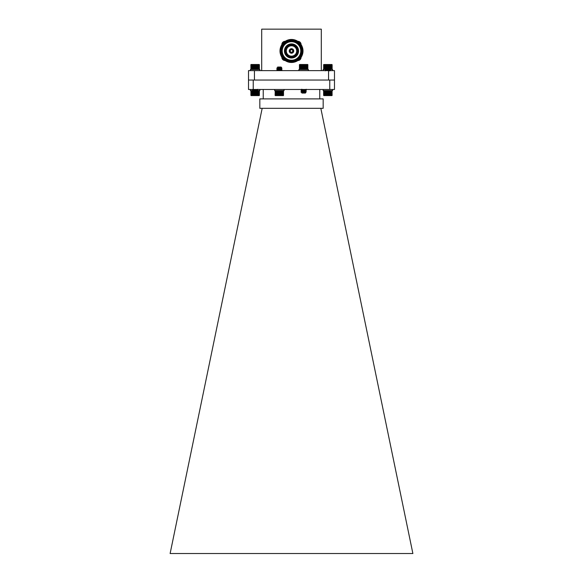 <?xml version="1.0" encoding="UTF-8"?>
<svg xmlns="http://www.w3.org/2000/svg" width="583" height="583" viewBox="0 0 583 583"><rect width="100%" height="100%" fill="white"/><g stroke="black" fill="none" stroke-linecap="round" stroke-linejoin="round"><path stroke-width="0.87" d="M254.45 80.053L254.45 70.63L248.511 70.63L248.511 80.053L334.489 80.053L334.489 89.476L248.511 89.476L248.511 80.053M254.45 70.63L328.55 70.63L328.55 80.053M328.55 70.63L334.489 70.63L334.489 80.053M321.299 70.63L321.299 29.15L261.701 29.15L261.701 70.63M281.866 44.68A3.192 3.192 0 0 1 285.211 41.335M285.116 60.53A3.192 3.192 0 0 1 281.866 57.243M301.068 57.345A3.192 3.192 0 0 1 297.884 60.53M291.5 62.468A11.5 11.5 0 0 1 281.538 45.212A11.5 11.5 0 0 1 301.462 45.212A11.5 11.5 0 0 1 291.5 62.468M291.5 61.776A10.807 10.807 0 0 1 282.143 45.561A10.807 10.807 0 0 1 300.857 45.561A10.807 10.807 0 0 1 291.5 61.776M291.5 60.982A10.02 10.02 0 0 1 281.48 50.961A10.02 10.02 0 0 1 291.5 40.948A10.02 10.02 0 0 1 301.52 50.961A10.02 10.02 0 0 1 291.5 60.982M291.5 41.692A9.277 9.277 0 0 1 299.531 55.604A9.277 9.277 0 0 1 283.469 55.604A9.277 9.277 0 0 1 291.5 41.692M298.569 50.961A7.069 7.069 0 0 0 287.966 44.847A7.069 7.069 0 0 0 287.966 57.083A7.069 7.069 0 0 0 298.569 50.961M291.5 57.272A6.304 6.304 0 0 0 297.804 50.961A6.304 6.304 0 0 0 291.5 44.658A6.304 6.304 0 0 0 285.196 50.961A6.304 6.304 0 0 0 291.5 57.272M291.5 56.974A6.012 6.012 0 0 0 296.703 47.959A6.012 6.012 0 0 0 286.297 47.959A6.012 6.012 0 0 0 291.5 56.974M291.5 56.157A5.196 5.196 0 0 0 295.996 48.367A5.196 5.196 0 0 0 287.004 48.367A5.196 5.196 0 0 0 291.5 56.157A5.189 5.189 0 0 0 295.996 48.367A5.189 5.189 0 0 0 287.004 48.367A5.189 5.189 0 0 0 291.5 56.157M291.5 53.221A2.259 2.259 0 0 1 289.547 49.839A2.259 2.259 0 0 1 293.453 49.839A2.259 2.259 0 0 1 291.5 53.221M291.5 52.674A1.705 1.705 0 0 0 292.979 50.109A1.705 1.705 0 0 0 290.021 50.109A1.705 1.705 0 0 0 291.5 52.674M291.5 52.222A1.261 1.261 0 0 0 292.593 50.335A1.261 1.261 0 0 0 290.407 50.335A1.261 1.261 0 0 0 291.5 52.222M297.782 41.327A3.192 3.192 0 0 1 301.068 44.578M262.175 108.321L170.119 553.522L412.881 553.522L320.825 108.321M412.881 553.522L170.119 553.522M323.164 98.899L259.836 98.899L259.836 108.321L323.164 108.321L323.164 98.899M263.232 89.476L263.232 98.899M319.768 89.476L319.768 98.899M253.226 80.053L253.226 89.476M329.774 80.053L329.774 89.476M299.589 64.509L299.589 69.494L307.737 69.443M307.89 64.72L307.686 69.494M307.664 64.509L299.618 64.509L299.538 69.443M301.229 92.099L306.213 91.611L302.803 91.232M301.936 92.69L305.47 92.027L301.039 90.999L306.235 90.409L302.803 90.052M301.834 91.473L305.47 90.846L301.039 89.818L304.341 89.476M301.039 92.027L306.235 91.436L301.039 90.846L306.235 90.263L301.367 89.767L302.344 89.476M305.441 92.136L305.951 92.435L305.354 93.054L301.921 93.054L305.47 92.172L302.803 91.793M301.039 92.18L301.834 92.653M302.038 92.522L302.417 92.61M302.541 92.937L305.521 92.522L301.79 92.172L305.521 92.522L302.541 92.937M301.834 90.292L305.441 89.709L304.552 89.476M301.805 91.436L305.47 90.999L301.805 90.409L305.47 89.818L303.138 89.476M299.538 64.56L307.737 64.56M303.692 64.509L303.692 69.494M303.918 64.72L303.918 69.282M303.473 69.282L303.473 64.72M303.269 64.509L303.269 69.494M303.029 64.72L303.029 69.282M304.115 64.509L304.115 69.494M304.362 64.72L304.362 69.282M304.53 64.509L304.53 69.494M304.8 64.72L304.8 69.282M304.938 64.509L304.938 69.494M305.215 64.72L305.215 69.282M305.332 64.509L305.332 69.494M305.623 64.72L305.623 69.282M305.711 64.509L305.711 69.494M306.009 64.72L306.009 69.282M306.06 64.509L306.06 69.494M306.366 64.72L306.366 69.282M306.388 64.509L306.388 69.494M306.687 64.72L306.687 69.282M306.986 64.72L306.986 69.282M307.241 64.72L307.241 69.282M307.46 64.72L307.46 69.282M307.635 64.72L307.635 69.282M307.766 64.72L307.766 69.282M307.853 64.72L307.853 69.282M299.443 64.72L299.443 69.282M299.538 64.72L299.538 69.282M299.684 64.72L299.684 69.282M299.866 64.72L299.866 69.282M300.099 64.72L300.099 69.282M300.362 64.72L300.362 69.282M300.668 64.72L300.668 69.282M300.974 64.509L300.974 69.494M301.003 64.72L301.003 69.282M301.302 64.509L301.302 69.494M301.367 64.72L301.367 69.282M301.666 64.509L301.666 69.494M301.754 64.72L301.754 69.282M302.045 64.509L302.045 69.494M302.169 64.72L302.169 69.282M302.439 64.509L302.439 69.494M302.592 64.72L302.592 69.282M302.854 64.509L302.854 69.494M327.653 90.817L323.623 90.817L323.623 95.379L332.128 95.379L331.916 90.605L327.653 90.817L327.653 95.379M330.284 68L325.292 68.495L328.688 69.02M329.577 67.417L326.035 68.08L330.474 69.107L325.27 69.698L328.703 70.047M327.041 69.464L330.474 70.288L327.201 70.63M330.474 68.08L325.27 68.663L330.474 69.253L325.27 69.843L330.124 70.332L329.198 70.63M328.95 67.162L326.006 67.577L329.694 67.927L325.562 67.664L326.159 67.045L329.592 67.045L329.781 67.511M330.474 67.927L329.679 67.453M329.468 67.584L329.089 67.497M329.679 68.634L326.035 69.107L329.708 69.698L326.035 70.288L328.346 70.63M329.679 69.807L326.065 70.397L326.939 70.63M329.708 67.344L326.035 67.927L328.688 68.313M329.708 68.517L326.035 69.107M331.916 95.59L323.827 95.59M327.872 95.59L327.872 90.605M328.098 90.817L328.098 95.379M328.295 95.59L328.295 90.605M328.542 95.379L328.542 90.817M327.449 95.59L327.449 90.605M327.209 95.379L327.209 90.817M327.034 95.59L327.034 90.605M326.772 95.379L326.772 90.817M326.626 95.59L326.626 90.605M326.349 95.379L326.349 90.817M326.225 95.59L326.225 90.605M325.941 95.379L325.941 90.817M325.853 95.59L325.853 90.605M325.554 95.379L325.554 90.817M325.496 95.59L325.496 90.605M325.19 95.379L325.19 90.817M325.168 95.59L325.168 90.605M324.862 95.379L324.862 90.817M324.563 95.379L324.563 90.817M324.301 95.379L324.301 90.817M324.075 95.379L324.075 90.817M323.9 95.379L323.9 90.817M323.762 95.379L323.762 90.817M323.667 95.379L323.667 90.817M332.084 95.379L332.084 90.817M331.989 95.379L331.989 90.817M331.851 95.379L331.851 90.817M331.669 95.379L331.669 90.817M331.443 95.379L331.443 90.817M331.18 95.379L331.18 90.817M330.889 95.379L330.889 90.817M330.583 95.59L330.583 90.605M330.554 95.379L330.554 90.817M330.255 95.59L330.255 90.605M330.197 95.379L330.197 90.817M329.898 95.59L329.898 90.605M329.81 95.379L329.81 90.817M329.519 95.59L329.519 90.605M329.402 95.379L329.402 90.817M329.125 95.59L329.125 90.605M328.98 95.379L328.98 90.817M328.717 95.59L328.717 90.605M330.167 69.282L331.946 69.472M331.916 64.509L323.616 64.72L323.827 69.494L328.95 69.282M326.742 68.728L327.18 69.282L327.18 67.803M323.798 64.538L331.946 64.538M330.561 64.509L330.561 69.494M330.867 64.72L330.867 69.282M330.532 69.282L330.532 64.72M330.226 64.509L330.226 67.774M330.226 68.233L330.226 68.954M330.167 64.72L330.167 67.737M330.167 68.269L330.167 68.918M331.166 64.72L331.166 69.282M331.428 64.72L331.428 69.282M331.654 64.72L331.654 69.282M331.836 64.72L331.836 69.282M331.982 64.72L331.982 69.282M332.077 64.72L332.077 69.282M332.128 64.72L332.128 69.282L332.128 64.72M323.66 64.72L323.66 69.282M323.754 64.72L323.754 69.282M323.886 64.72L323.886 69.282M324.068 64.72L324.068 69.282M324.286 64.72L324.286 69.282M324.542 64.72L324.542 69.282M324.84 64.72L324.84 69.282M325.146 64.509L325.146 69.494M325.168 64.72L325.168 69.282M325.474 64.509L325.474 68.393M325.474 68.597L325.474 69.494M325.525 64.72L325.525 68.357M325.525 68.605L325.525 69.282M325.824 64.509L325.824 67.38M325.824 67.715L325.824 68.182M325.824 68.641L325.824 69.362M325.912 64.72L325.912 67.293M325.912 67.723L325.912 68.131M325.912 68.648L325.912 69.282M326.203 64.509L326.203 67.045M326.203 68.677L326.203 69.173M326.32 64.72L326.32 67.045M326.32 68.692L326.32 69.151M326.597 64.509L326.597 67.045M326.597 68.714L326.597 69.494M326.742 64.72L326.742 67.045M327.005 64.509L327.005 67.045M327.005 68.75L327.005 69.494M327.18 64.72L327.18 67.045M327.42 64.509L327.42 67.045M327.42 67.817L327.42 69.494M327.624 64.72L327.624 67.045M327.624 67.825L327.624 68.349M327.624 68.794L327.624 69.282M327.843 64.509L327.843 67.045M327.843 67.832L327.843 68.371M327.843 68.809L327.843 69.494M328.069 64.72L328.069 67.045M328.265 64.509L328.265 67.045M328.513 64.72L328.513 67.045M328.688 64.509L328.688 67.045M328.95 64.72L328.95 67.045M329.096 64.509L329.096 67.045M329.373 64.72L329.373 67.045M329.49 64.509L329.49 67.045M329.781 64.72L329.781 67.234M329.869 64.509L329.869 67.562M298.926 70.63L298.926 69.494L308.349 69.494L308.349 70.63M274.651 89.476L274.651 90.605L284.074 90.605L284.074 89.476M323.164 89.476L323.164 90.605L332.587 90.605L332.587 89.476M258.925 90.817L258.633 95.59L259.377 95.379L259.377 90.817L257.147 90.605M256.775 90.605L254.283 90.605M256.651 90.817L255.966 90.605L255.966 91.385M252.803 90.817L250.872 90.817L251.105 95.59L258.633 95.59M259.173 95.59L251.084 95.59M259.333 95.379L259.333 90.817M259.238 95.379L259.238 90.817M259.1 95.379L259.1 90.817M258.699 95.379L258.699 90.817M258.437 95.379L258.437 90.817M258.138 95.379L258.138 90.817M257.832 95.59L257.832 90.605M257.81 95.379L257.81 90.817M257.504 95.59L257.504 91.757M257.504 91.538L257.504 90.605M257.446 95.379L257.446 91.793M257.446 91.524L257.446 90.817M257.147 95.59L257.147 92.748M257.147 92.406L257.147 91.968M257.147 91.487L257.147 90.788M257.059 95.379L257.059 92.835M257.059 92.398L257.059 92.019M257.059 91.48L257.059 90.839M256.775 95.59L256.775 93.054M256.775 91.451L256.775 90.963M256.651 95.379L256.651 93.054M256.651 91.444L256.651 90.984M256.374 95.59L256.374 93.054M256.374 91.414L256.374 90.605M256.228 95.379L256.228 93.054M256.228 91.407L256.228 90.817M255.966 95.59L255.966 93.054M255.791 95.379L255.791 93.054M255.791 92.318L255.791 91.83M255.791 91.371L255.791 90.817M255.551 95.59L255.551 93.054M255.551 92.303L255.551 90.627M255.347 95.379L255.347 93.054M255.347 92.296L255.347 90.817M255.128 95.59L255.128 93.054M255.128 92.282L255.128 90.605M254.902 95.379L254.902 93.054M254.902 92.274L254.902 91.742M254.705 95.59L254.705 93.054M254.705 92.267L254.705 91.72M254.705 91.291L254.705 90.605M254.458 95.379L254.458 93.054M254.283 95.59L254.283 93.054M254.02 95.379L254.02 93.054M253.875 95.59L253.875 93.054M253.875 91.465L253.875 91.079M253.598 95.379L253.598 93.054M253.481 95.59L253.481 93.054M253.19 95.379L253.19 92.61M253.102 95.59L253.102 92.551M252.803 95.379L252.803 92.384M252.803 91.881L252.803 91.203M252.745 95.59L252.745 92.347M252.745 91.917L252.745 91.167M252.446 95.379L252.446 90.817M252.417 95.59L252.417 90.605M252.111 95.379L252.111 90.817M251.82 95.379L251.82 90.817M251.557 95.379L251.557 90.817M251.331 95.379L251.331 90.817M251.149 95.379L251.149 90.817M251.011 95.379L251.011 90.817M250.916 95.379L250.916 90.817M250.865 64.72L251.084 69.494L259.297 69.377M253.43 92.719L252.526 92.172L257.73 91.618L254.305 91.261M253.321 92.682L256.965 92.056L252.526 91.028L257.73 90.438L254.305 90.081M253.321 91.502L256.965 90.882L252.526 89.848L256.228 89.476M252.723 92.129L257.73 91.473L252.526 90.882L257.73 90.292L252.679 89.767L254.224 89.476M256.819 93.054L253.211 92.821M253.802 92.937L257.183 92.522L253 92.172L257.183 92.522L253.802 92.937M256.841 93.054L257.424 92.471L256.928 92.172L254.297 91.823M253.321 90.321L256.855 89.767L255.762 89.476M253.292 92.792L256.928 92.172M253.292 91.473L256.965 91.028L253.401 90.503L256.965 89.848L254.348 89.476M250.96 64.626L259.297 64.626M259.158 64.509L251.091 64.509M259.384 69.282L259.173 64.509M255.842 64.509L255.842 69.494M256.105 64.72L256.105 69.282M255.66 69.282L255.66 64.72M255.427 64.509L255.427 69.494M255.216 64.72L255.216 69.282M256.258 64.509L256.258 69.494M256.527 64.72L256.527 69.282M256.658 64.509L256.658 69.494M256.943 64.72L256.943 69.282M257.037 64.509L257.037 69.494M257.336 64.72L257.336 69.282M257.402 64.509L257.402 69.494M257.701 64.72L257.701 69.282M257.737 64.509L257.737 69.494M258.043 64.72L258.043 69.282M258.05 64.509L258.05 69.494M258.349 64.72L258.349 69.282M258.626 64.72L258.626 69.282M258.859 64.72L258.859 69.282M259.056 64.72L259.056 69.282M259.202 64.72L259.202 69.282M259.311 64.72L259.311 69.282M259.369 64.72L259.369 69.282M250.901 64.72L250.901 69.282M250.981 64.72L250.981 69.282M251.105 64.72L251.105 69.282M251.273 64.72L251.273 69.282M251.484 64.72L251.484 69.282M251.732 64.72L251.732 69.282M252.024 64.72L252.024 69.282M252.33 64.509L252.33 69.494M252.344 64.72L252.344 69.282M252.65 64.509L252.65 69.494M252.694 64.72L252.694 69.282M252.993 64.509L252.993 69.494M253.073 64.72L253.073 69.282M253.365 64.509L253.365 69.494M253.481 64.72L253.481 69.282M253.758 64.509L253.758 69.494M253.896 64.72L253.896 69.282M254.166 64.509L254.166 69.494M254.334 64.72L254.334 69.282M254.582 64.509L254.582 69.494M254.771 64.72L254.771 69.282M255.004 64.509L255.004 69.494M283.586 90.817L275.118 90.817L275.314 95.59L283.345 95.59L283.396 90.605L283.411 95.59M275.103 95.379L275.212 90.708M277.479 67.927L280.824 67.162L277.646 67.045L281.079 67.045L281.764 67.759L276.961 68.145M279.366 68.371L280.175 68.422M281.764 68.736L276.961 69.326M279.366 69.545L280.175 69.603M281.057 69.326L281.961 69.836L276.961 70.499M279.323 67.927L276.838 68.175L277.668 68.736M278.536 68.451L279.366 68.517M281.961 68.809L276.787 69.421L277.552 68.779L279.366 69.107M278.536 69.632L279.366 69.69M281.764 69.916L276.83 70.63M277.588 67.439L278.098 67.475M280.824 67.162L278.164 67.788M281.057 68.145L277.559 68.692M281.174 69.362L277.552 69.953L279.366 70.281M279.607 67.162L277.559 67.519M281.195 68.073L277.53 68.663M279.366 68.954L280.19 69.042M281.195 69.246L277.668 69.916M279.366 70.135L280.19 70.222M281.195 70.572L280.241 70.63M283.513 95.488L275.212 95.488M283.506 95.379L283.506 90.817M283.382 95.379L283.382 90.817M283.207 95.379L283.207 90.817M282.995 95.379L282.995 90.817M282.748 95.379L282.748 90.817M282.456 95.379L282.456 90.817M282.15 95.59L282.15 90.605M282.136 95.379L282.136 90.817M281.829 95.59L281.829 90.605M281.778 95.379L281.778 90.817M281.48 95.59L281.48 90.605M281.4 95.379L281.4 90.817M281.108 95.59L281.108 90.605M280.999 95.379L280.999 90.817M280.714 95.59L280.714 90.605M280.576 95.379L280.576 90.817M280.314 95.59L280.314 90.605M280.146 95.379L280.146 90.817M279.898 95.59L279.898 90.605M279.702 95.379L279.702 90.817M279.476 95.59L279.476 90.605M279.257 95.379L279.257 90.817M279.053 95.59L279.053 90.605M278.812 95.379L278.812 90.817M278.63 95.59L278.63 90.605M278.375 95.379L278.375 90.817M278.215 95.59L278.215 90.605M277.945 95.379L277.945 90.817M277.821 95.59L277.821 90.605M277.53 95.379L277.53 90.817M277.435 95.59L277.435 90.605M277.144 95.379L277.144 90.817M277.078 95.59L277.078 90.605M276.772 95.379L276.772 90.817M276.736 95.59L276.736 90.605M276.437 95.379L276.437 90.817M276.429 95.59L276.429 90.605M276.131 95.379L276.131 90.817M275.854 95.379L275.854 90.817M275.621 95.379L275.621 90.817M275.431 95.379L275.431 90.817M275.278 95.379L275.278 90.817M275.176 95.379L275.176 90.817M323.164 70.63L323.164 69.494L325.598 69.494M327.347 69.494L328.623 69.494M330.08 69.494L332.587 69.494L332.587 70.63M250.413 70.63L250.413 69.494L259.836 69.494L259.836 70.63M250.413 89.476L250.413 90.605L252.978 90.605M254.837 90.605L255.332 90.605M257.467 90.605L259.836 90.605L259.836 89.476M282.944 43.28L283.812 42.413M283.535 59.262L283.119 58.839M299.378 42.588L299.793 42.996M301.834 90.372L301.039 90.999M305.441 90.963L306.235 91.582M305.441 92.063L306.213 91.611M305.441 90.882L306.213 90.431M305.441 89.709L306.213 89.257M301.061 92.005L301.834 91.553M306.213 90.234L305.441 89.782M301.061 89.644L301.834 89.192M325.27 68.663L326.065 68.043M326.065 69.217L325.292 69.668M326.065 70.397L325.292 70.849M330.452 68.102L329.679 68.554M325.292 68.692L326.065 69.144M330.452 69.282L329.679 69.734M325.292 69.873L326.065 70.317M330.452 70.456L329.679 70.907M325.562 67.664L326.065 67.963M256.928 90.992L257.73 91.618M256.935 92.092L257.708 91.64M256.935 90.912L257.708 90.46M256.935 89.738L257.708 89.286M252.548 92.034L253.321 91.582M252.548 90.853L253.321 90.401M257.708 90.263L256.928 89.811M252.548 89.68L253.321 89.228M281.166 70.463L281.961 69.836M276.765 68.218L277.552 67.599M281.174 68.189L281.946 68.634M277.552 69.953L276.779 70.405M281.939 68.83L281.166 69.282M276.787 69.421L277.559 69.873M281.764 67.759L281.166 68.109"/></g></svg>
